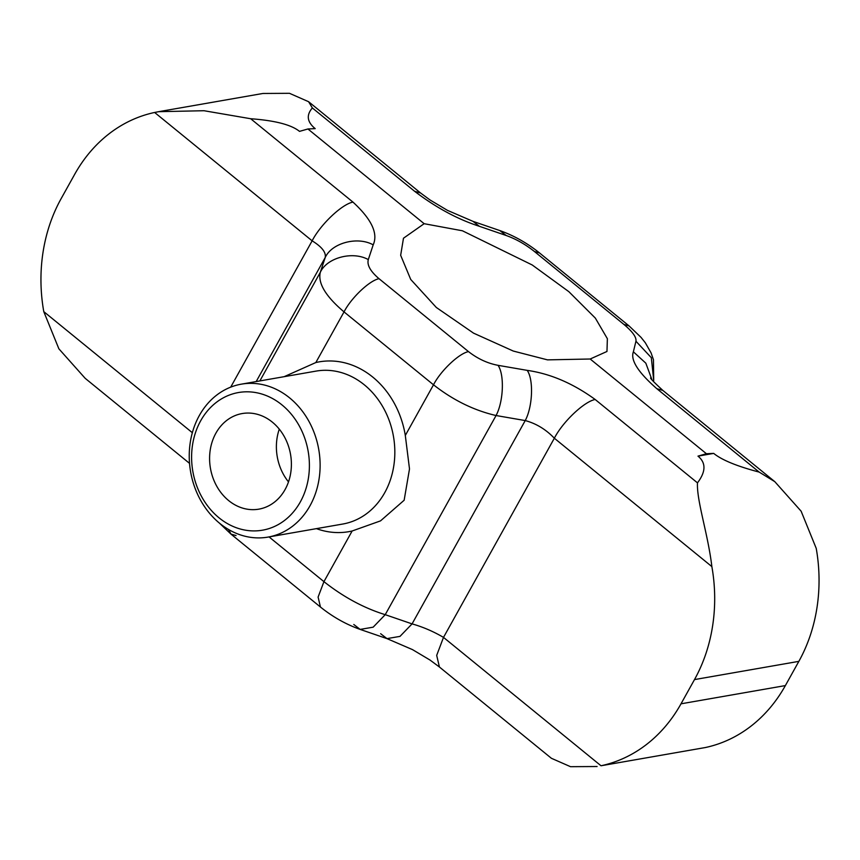 <?xml version="1.0" encoding="UTF-8"?>
<svg xmlns="http://www.w3.org/2000/svg" width="860" height="860" viewBox="0 0 860 860"><rect width="100%" height="100%" fill="white"/><g stroke="black" fill="none" stroke-linecap="round" stroke-linejoin="round"><path stroke-width="1.29" d="M316.437 528.642A86.183 72.208 -99.9 0 0 352.138 530.996L380.518 520.88L404.146 500.24L409.5 468.926L405.307 435.461A86.183 72.208 -99.9 0 0 315.835 362.544L284.133 376.68M697.987 456.133L713.692 453.392L706.415 453.725L697.987 456.133C706.114 462.777 705.942 471.688 697.471 482.858C696.589 500.864 707.952 533.598 711.865 566.6A155.251 130.075 80.1 0 1 694.493 679.593L681.012 703.813A155.251 130.075 80.1 0 1 601.011 765.765L705.372 747.534A155.251 130.075 -99.9 0 0 785.374 685.581L798.854 661.361A155.251 130.075 -99.9 0 0 816.226 548.368L801.133 511.206L774.806 481.664L759.154 472.086L656.857 388.72C638.109 372.305 630.283 360.007 633.379 351.815L635.948 341.237C636.583 337.292 632.584 331.691 623.941 324.457L534.468 251.539C525.374 244.326 515.957 238.983 506.207 235.511L479.364 226.298C457.595 219.268 436.02 207.615 414.649 191.318L312.363 107.962C306.128 115.1 307.074 121.991 315.201 128.635L307.923 128.978L299.506 131.376C291.325 124.743 275.05 120.529 250.679 118.734L204.024 110.725L158.67 111.682L262.891 93.471L289.487 93.31L308.589 101.706L420.583 192.995L414.649 191.318M706.415 453.725L590.186 359.007L547.497 359.867L513.28 351.052L473.548 333.142L436.321 307.471L410.725 279.446L400.663 255.302L403.48 238.22L424.152 223.697L307.923 128.978M590.186 359.007L606.966 351.471L607.375 338.711L595.346 318.114L568.858 291.68L532.222 264.977L462.422 230.781L424.152 223.697M189.523 463.357L85.194 378.335L58.878 348.816L43.774 311.632A155.251 130.075 80.1 0 1 61.146 198.628L74.626 174.419A155.251 130.075 80.1 0 1 154.628 112.466L158.67 111.682M713.692 453.392C721.862 460.035 737.009 466.26 759.154 472.086M312.363 107.962L308.589 101.706M420.583 192.995L429.968 199.928L447.512 210.388L473.011 221.364L479.364 226.298M473.011 221.364L499.853 230.577L506.207 235.511M499.853 230.577C514.043 235.64 527.277 243.1 539.553 252.969L629.025 325.886L641.044 337.378L645.344 342.807L651.063 352.858L653.449 359.738L653.707 380.313L651.321 357.685L635.948 341.237M651.934 379.69L645.828 363.167L633.379 351.815M154.628 112.466L312.137 240.832C321.866 246.841 326.219 252.41 325.198 257.548C331.767 242.907 357.556 236.081 373.186 244.853C378.314 233.479 371.574 219.236 352.965 202.1L250.679 118.734M697.471 482.858L595.174 399.491C572.986 383.377 550.336 373.67 527.202 370.37L498.037 365.328C487.512 363.339 477.665 358.76 468.496 351.611L379.023 278.694C370.434 271.373 366.854 265.009 368.306 259.602L373.186 244.853M353.793 624.489L360.146 629.413L373.154 627.176L385.226 614.674C363.952 608.095 343.527 597.087 323.94 581.65L269.062 536.919M256.183 381.56L325.198 257.548L320.318 272.308C317.695 283.058 325.596 296.259 344.032 311.9L433.504 384.807C453.123 400.179 473.978 410.424 496.069 415.531C503.519 401.62 504.583 374.637 498.037 365.328M601.011 765.765L443.502 637.389C433.397 631.455 422.916 626.951 412.069 623.887L385.226 614.674L496.069 415.531L525.234 420.572C536.156 423.507 545.863 429.387 554.345 438.224L711.865 566.6M380.636 633.702L386.989 638.625L360.146 629.413C345.957 624.36 332.723 616.899 320.447 607.031L318.103 597.066L323.94 581.65L352.138 530.996M595.174 399.491C584.112 401.566 562.655 421.927 554.345 438.224L443.502 637.389L436.687 655.384L439.417 667.005L430.032 660.061L412.488 649.612L386.989 638.625L399.997 636.379L412.069 623.887L525.234 420.572C532.695 406.651 533.748 379.668 527.202 370.37M597.109 766.518L570.524 766.69L551.411 758.294L439.417 667.005M259.87 380.915L320.318 272.308C326.886 257.667 352.675 250.83 368.306 259.602M241.316 384.162L316.029 371.112A77.626 65.037 80.1 0 1 383.151 407.414A77.626 65.037 80.1 0 1 384.732 492.683A77.626 65.037 80.1 0 1 342.742 524.041L268.03 537.091A77.626 65.037 80.1 0 1 190.608 471.817A77.626 65.037 80.1 0 1 241.316 384.162A77.626 65.037 80.1 0 1 308.439 420.465A77.626 65.037 80.1 0 1 310.019 505.734A77.626 65.037 80.1 0 1 268.03 537.091M300.312 501.95A69.864 58.534 80.1 0 1 198.37 489.974A69.864 58.534 80.1 0 1 252.819 392.149A69.864 58.534 80.1 0 1 300.312 501.95M272.33 422.131A48.515 40.646 -99.9 0 0 242.144 413.563A48.515 40.646 -99.9 0 0 210.453 468.356A48.515 40.646 -99.9 0 0 258.849 509.152A48.515 40.646 -99.9 0 0 290.744 472.785A48.515 40.646 -99.9 0 0 272.33 422.131M279.285 429.151A48.515 40.646 -99.9 0 0 288.498 481.89M694.493 679.593L798.854 661.361M681.012 703.813L785.374 685.581M539.553 252.969L534.468 251.539M629.025 325.886L623.941 324.457M650.687 377.884C649.816 377.97 653.858 382.13 662.802 390.386L656.857 388.72M468.496 351.611C459.003 353.395 440.621 370.832 433.504 384.807L405.307 435.461M379.023 278.694C369.542 280.478 351.149 297.925 344.032 311.9L315.835 362.544M192.339 432.698L43.774 311.632M352.965 202.1C341.904 204.175 320.447 224.535 312.137 240.832L230.706 387.14M236.059 535.543L230.975 534.114L228.556 529.502M653.707 380.313L653.417 381.507M774.806 481.664L662.802 390.386M320.447 607.031L230.975 534.114L219.311 523.02"/></g></svg>
